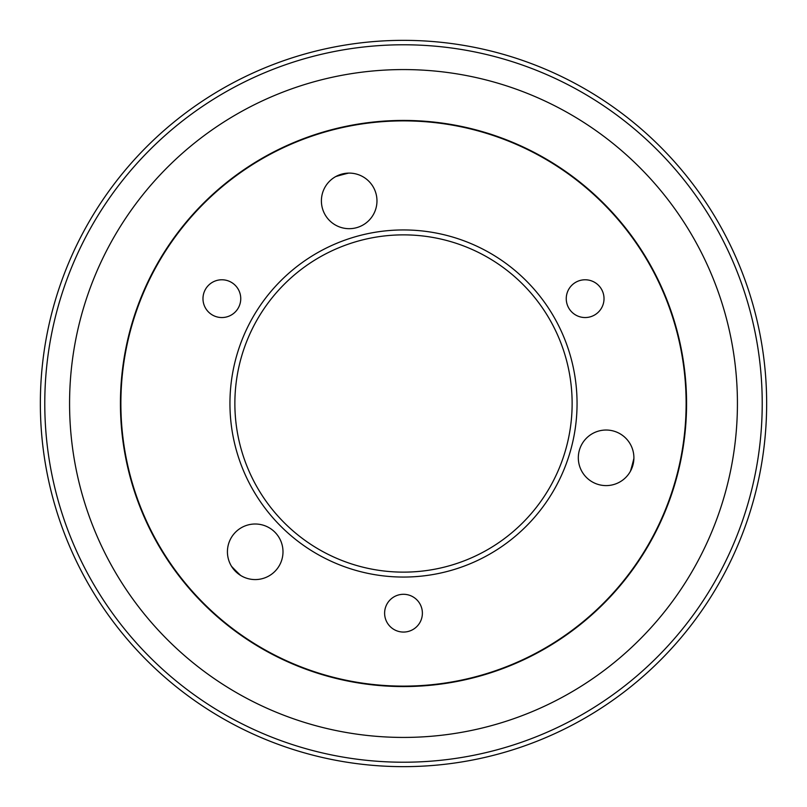 <?xml version="1.0" encoding="UTF-8"?>
<svg xmlns="http://www.w3.org/2000/svg" width="807" height="807" viewBox="0 0 807 807"><rect width="100%" height="100%" fill="white"/><g stroke="black" fill="none" stroke-linecap="round" stroke-linejoin="round"><path stroke-width="1.21" d="M44.778 403.5A358.722 358.722 0 0 1 403.5 44.778A358.722 358.722 0 0 1 762.222 403.5A358.722 358.722 0 0 1 403.5 762.222A358.722 358.722 0 0 1 44.778 403.5M69.573 403.5A333.927 333.927 0 0 1 403.5 69.573A333.927 333.927 0 0 1 737.427 403.5A333.927 333.927 0 0 1 403.5 737.427A333.927 333.927 0 0 1 69.573 403.5M766.65 403.5A363.15 363.15 0 0 1 403.5 766.65A363.15 363.15 0 0 1 40.35 403.5A363.15 363.15 0 0 1 403.5 40.35A363.15 363.15 0 0 1 766.65 403.5M403.5 686.565A283.065 283.065 0 0 1 120.435 403.5A283.065 283.065 0 0 1 403.5 120.435A283.065 283.065 0 0 1 686.565 403.5A283.065 283.065 0 0 1 403.5 686.565M335.783 176.551A236.834 236.834 0 0 1 348.614 173.112M229.945 403.5A173.555 173.555 0 0 1 403.5 229.945A173.555 173.555 0 0 1 577.055 403.5A173.555 173.555 0 0 1 403.5 577.055A173.555 173.555 0 0 1 229.945 403.5M234.867 403.5A168.633 168.633 0 0 1 403.5 234.867A168.633 168.633 0 0 1 572.133 403.5A168.633 168.633 0 0 1 403.5 572.133A168.633 168.633 0 0 1 234.867 403.5M384.616 613.179A18.884 18.884 0 0 1 403.5 594.295A18.884 18.884 0 0 1 422.384 613.179A18.884 18.884 0 0 1 403.5 632.063A18.884 18.884 0 0 1 384.616 613.179M202.981 298.661A18.884 18.884 0 0 1 221.864 279.777A18.884 18.884 0 0 1 240.748 298.661A18.884 18.884 0 0 1 221.864 317.544A18.884 18.884 0 0 1 202.981 298.661M633.899 457.811A27.791 27.791 0 0 0 606.107 430.03A27.791 27.791 0 0 0 578.316 457.811A27.791 27.791 0 0 0 606.107 485.602A27.791 27.791 0 0 0 633.899 457.811M376.97 200.893A27.791 27.791 0 0 0 349.189 173.101A27.791 27.791 0 0 0 321.398 200.893A27.791 27.791 0 0 0 349.189 228.684A27.791 27.791 0 0 0 376.97 200.893M566.252 298.661A18.884 18.884 0 0 1 585.136 279.777A18.884 18.884 0 0 1 604.019 298.661A18.884 18.884 0 0 1 585.136 317.544A18.884 18.884 0 0 1 566.252 298.661M282.995 551.796A27.791 27.791 0 0 0 255.204 524.005A27.791 27.791 0 0 0 227.423 551.796A27.791 27.791 0 0 0 255.204 579.577A27.791 27.791 0 0 0 282.995 551.796M120.879 403.5A282.621 282.621 0 0 0 403.5 686.121A282.621 282.621 0 0 0 686.121 403.5A282.621 282.621 0 0 0 403.5 120.879A282.621 282.621 0 0 0 120.879 403.5M240.647 575.462A236.834 236.834 0 0 1 231.538 566.353M633.888 458.386A236.834 236.834 0 0 1 630.449 471.217"/></g></svg>
